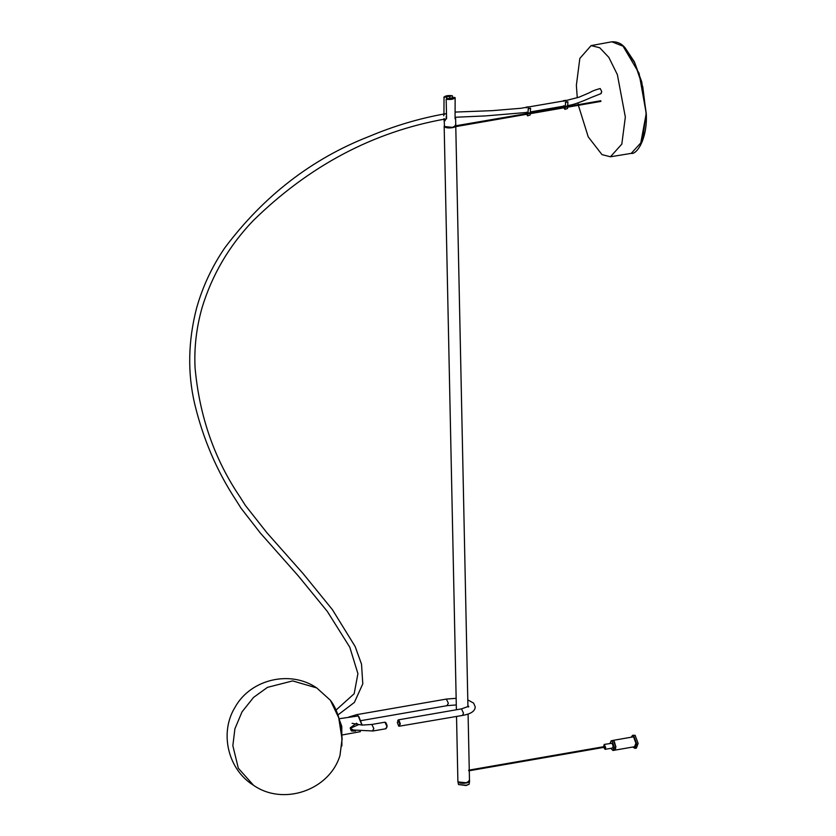 <?xml version="1.0" encoding="UTF-8"?>
<svg xmlns="http://www.w3.org/2000/svg" width="836" height="836" viewBox="0 0 836 836"><rect width="100%" height="100%" fill="white"/><g stroke="black" fill="none" stroke-linecap="round" stroke-linejoin="round"><path stroke-width="1.25" d="M526.628 114.302L527.579 115.838L530.17 115.013L530.578 108.377L528.028 108.879M527.579 115.838L528.342 108.774L530.452 108.262M528.561 107.384L528.237 106.851L525.907 107.499M526.325 107.771L528.237 106.851M526.534 112.17L526.575 113.633M527.589 114.386L527.004 114.02M563.976 107.813L564.917 109.349L567.519 108.523L567.926 101.887L565.366 102.389M564.917 109.349L565.679 102.285L567.79 101.773M565.899 100.895L565.575 100.362L563.245 101.01M563.663 101.281L565.575 100.362M563.872 105.681L563.913 107.144M564.927 107.896L564.352 107.531M398.72 726.014L400.371 724.049L398.866 719.974L397.727 720.527M350.618 729.87L372.992 730.988L386.054 728.72L386.932 726.39L384.926 722.189L371.853 724.457L373.859 728.658L372.49 730.863M397.842 720.287L399.817 723.997L398.856 726.15M398.615 725.93L397.299 722.367L398.5 720.433M385.918 728.135C387.507 727.362 387.465 725.523 385.804 722.638L385.574 722.419M399.002 726.254L462.611 715.417L463.478 713.087L461.472 708.886L398.364 719.848M355.039 731.009L351.538 730.998L350.274 727.759L356.596 723.224L358.09 724.77M342.645 734.886L360.42 731.646M361.925 725.073L358.236 715.971L339.824 718.626M362.134 725.084L358.769 716.4M355.457 731.082L350.221 728.344L358.268 724.791M468.087 714.038L469.498 780.991L466.206 782.747L458.462 782.015L457.888 781.232L456.529 716.473M468.923 780.51C472.455 782.569 461.43 784.492 458.473 782.329L457.909 781.388M469.08 781.702L466.143 782.851L458.327 781.921M457.898 781.545L458.515 784.523L466.258 785.255L469.215 784.137L469.477 781.148M458.536 784.544L466.091 785.526L468.996 784.314M443.937 114.02L444.031 97.122C445.348 95.764 448.044 95.294 452.109 95.722L444.125 96.955M444.01 118.576L444.522 126.497L452.485 127.385L455.766 125.63L455.61 118.378M455.066 118.796L455.15 97.718C453.77 99.285 450.771 99.797 446.173 99.275L446.591 118.503L444.606 120.614L444.041 119.224M445.149 120.718L444.606 120.614M455.15 97.718L454.7 97.404C453.384 98.763 450.688 99.233 446.623 98.805L446.173 99.275M452.109 95.722L449.58 96.558L449.956 98.481M454.7 97.404L446.623 98.805L446.581 97.081L443.906 97.133M452.558 96.035L452.6 97.77M446.967 99.003L446.591 97.07M455.348 126.34L452.412 127.5L444.606 126.57M455.202 125.16C458.734 127.218 447.699 129.131 444.742 126.978L444.188 126.027M455.745 125.787L527.871 113.414M578.366 105.305L588.241 136.895L601.972 154.597L610.426 156.792L621.817 144.106L625.338 117.082L617.376 74.655L608.827 57.37L599.736 47.767L591.104 45.604L579.839 58.395L576.37 85.293L577.258 97.781M577.979 102.953L578.251 104.657M600.854 93.569L601.753 91.584L600.164 88.532M445.964 116.988L446.56 116.894L445.975 117.071M444.501 113.926L446.487 113.581L444.02 114.26M443.958 114.386L443.749 115.838M601.063 93.601L601.753 91.584L600.196 88.532C591.648 90.884 591.773 91.782 587.645 93.517L579.003 97.185L566.348 100.477L520.901 108.283L492.237 110.655L455.453 112.066M634.514 746.736L635.914 743.225L633.657 737.112L632.936 736.913M612.819 740.414L613.645 740.591L615.902 746.705L614.523 750.216M615.578 748.659L615.798 746.632L614.335 741.522M612.955 750.488L614.45 750.226L615.756 746.726L613.499 740.623L611.252 740.686L612.004 740.874L614.261 746.987L612.955 750.488L610.813 748.335M609.956 743.434L611.252 740.686M605.065 749.338L612.527 748.042L613.185 746.287L612.057 743.235L604.209 744.437L605.713 747.583L605.065 749.338L603.707 747.384M603.592 746.726L604.209 744.437M634.9 748.356L636.384 748.095L638.129 743.434L635.12 735.283L632.622 735.293L633.625 735.544L636.635 743.695L634.9 748.356L632.852 747.029M631.159 737.237L632.622 735.293M527.997 113.111L530.233 112.724M530.149 113.456L527.913 113.842M565.335 106.621L567.571 106.235M567.487 106.966L565.251 107.353M456.153 698.321L446.361 699.074L448.368 703.275L446.999 705.48M348.8 717.069L356.742 714.644L358.08 715.877M316.729 687.923L292.642 680.912L267.499 687.349L253.548 697.412L242.032 711.844L234.906 728.793L232.847 745.681L238.333 768.253L253.517 785.276C283.268 806.123 329.3 790.323 339.959 755.587L342.049 739.139L338.705 717.716L330.345 700.223L316.729 687.923C290.458 669.824 250.706 679.135 235.198 707.005C219.189 732.576 227.82 769.454 253.517 785.276M443.843 97.321L452.297 95.847M640.24 145.861L646.228 113.508M646.228 113.435L639.07 73.275L622.851 45.834M591.104 45.604L611.837 41.8L623.437 46.346L634.597 62.606L642.779 86.839L646.103 113.539L642.372 141.211L631.232 153.375L610.426 156.792M530.473 108.241L528.237 108.638M528.268 106.809L526.032 107.207M567.822 101.752L565.575 102.149M565.617 100.32L563.37 100.717M468.578 706.953L468.745 706.274L461.472 708.886M462.611 715.417C470.992 713.923 475.193 711.049 475.203 706.817L473.615 703.097L467.794 699.889M456.289 704.957L447.5 705.605L361.267 720.59M352.081 723.328L362.03 725.084L371.853 724.457M356.742 714.644L446.361 699.074M335.09 707.935L341.767 726.338L341.903 745.911M339.959 755.587L342.133 738.993L341.297 729.086L338.674 717.298C336.521 710.213 333.742 704.529 330.345 700.223M456.393 709.764L444.167 126.184M467.941 706.869L455.766 125.943M611.837 41.8C617.261 41.57 621.702 43.608 625.161 47.903L634.409 61.874L641.724 81.855L646.259 113.477C647.712 138.755 636.645 154.89 631.232 153.375M600.906 101.396L567.539 107.196M564.896 107.645L530.191 113.686M527.558 114.135L455.787 126.612M530.108 113.027L565.209 106.924M567.456 106.538L600.791 100.738M601.126 93.59L591.282 97.467C579.557 102.692 571.542 105.378 567.226 105.535M565.366 105.869L530.745 111.878M528.018 112.348L485.319 115.932L455.568 117.239M446.581 118.775L445.295 119.005C373.378 131.774 309.341 165.653 253.193 220.641C229.168 245.721 212.125 274.73 202.072 307.648C196.387 327.775 194.056 347.849 195.07 367.871C199.459 416.307 214.497 459.403 240.162 497.169L245.408 505.477L266.924 532.783L303.186 573.705L332.414 609.663L355.175 646.562L361.518 664.171L362.793 683.858L354.37 702.428L338.35 714.623M336.176 709.952L354.171 693.734L357.912 673.659L349.793 647.21L327.294 611.388L298.222 575.826L260.32 533.023L241.061 508.225L235.815 499.918C216.837 471.034 203.106 438.952 194.631 403.683C187.473 372.793 188.121 340.942 196.585 308.129C202.625 286.706 211.978 266.684 224.654 248.052C263.664 195.958 311.912 158.725 369.407 136.331C393.975 125.985 418.972 118.524 444.418 113.936M632.915 736.924L612.892 740.403M614.596 750.195L634.608 746.715M604.689 747.217L468.766 770.834M468.651 770.186L604.574 746.558"/></g></svg>

